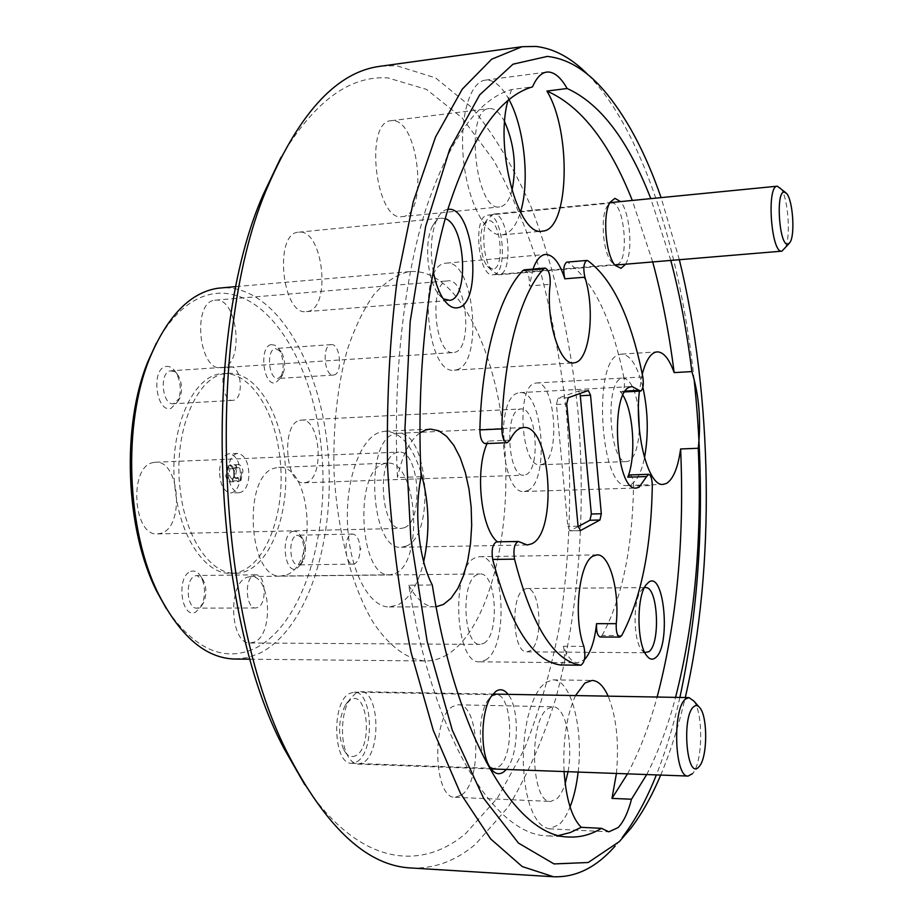 <?xml version="1.0" encoding="UTF-8"?>
<svg xmlns="http://www.w3.org/2000/svg" width="923" height="923" viewBox="0 0 923 923"><rect width="100%" height="100%" fill="white"/><g stroke="black" fill="none" stroke-linecap="round" stroke-linejoin="round"><path stroke-width="0.69" stroke-dasharray="4.62 3.46" d="M356.151 755.441C351.525 758.002 347.417 756.191 343.829 750.018C337.668 734.731 338.21 719.686 345.456 704.86L350.486 699.726C367.4 689.193 373.134 746.395 356.151 755.441M356.105 692.85L349.829 699.242C340.991 712.325 339.895 742.219 347.809 755.902C350.728 761.152 354.132 763.886 358.032 764.094L363.177 762.606C381.684 752.764 379.365 690.369 360.547 691.685L356.105 692.85M693.865 701.042C703.28 713.191 702.841 761.014 693.115 772.874L692.504 773.659M492.859 269.193L487.506 266.309C480.537 258.544 478.299 233.507 483.79 224.543L488.498 220.724C500.762 218.809 505.204 268.708 492.859 269.193M493.47 214.101L487.621 218.843C480.745 230.035 483.56 261.521 492.259 271.2L498.916 274.777C514.215 274.039 508.711 211.875 493.47 214.101M780.235 187.738C788.288 195.664 791.392 239.957 784.585 249.095M229.942 468.803L236.819 468.538L235.815 474.399L238.422 478.529L231.558 478.772L228.939 474.664L229.942 468.803L227.946 466.865L226.25 475.207L230.208 480.837L231.558 478.772M219.512 470.649C220.447 460.392 223.678 454.751 229.204 453.758C236.438 455.177 240.188 462.619 240.453 476.06C239.553 486.34 236.3 491.994 230.692 493.009C223.528 491.59 219.801 484.137 219.512 470.649M228.108 470.315C229.042 460.035 232.25 454.393 237.753 453.389C244.941 454.82 248.668 462.273 248.945 475.737C248.056 486.052 244.814 491.705 239.242 492.732C232.111 491.313 228.396 483.837 228.108 470.315M284.503 457.37C279.623 410.216 254.667 371.138 227.819 373.377C197.591 373.273 172.393 431.745 180.32 490.598C185.719 538.513 210.929 574.521 235.388 573.264C268.085 573.818 291.749 514.042 284.503 457.37M175.347 490.771C167.398 431.999 192.688 373.584 222.997 373.688C249.925 371.45 274.962 410.47 279.854 457.566C287.111 514.157 263.367 573.875 230.554 573.321C206.025 574.579 180.746 538.617 175.347 490.771M165.932 366.512C169.717 365.9 173.086 367.942 176.051 372.627C180.862 381.937 181.519 391.49 178.024 401.297L170.997 408.404C156.091 413.227 150.645 368.612 165.932 366.512M170.386 370.85L174.401 371.565L178.277 375.615C182.039 382.907 182.558 390.394 179.823 398.078L173.397 403.755C162.125 405.301 159.079 372.361 170.386 370.85M190.692 571.464C194.822 570.102 198.376 572.052 201.341 577.302C205.575 586.924 205.564 596.581 201.283 606.284L195.595 612.157C181.231 619.495 175.935 576.194 190.692 571.464M195.088 575.883L196.957 575.514L203.406 580.417C206.717 587.963 206.706 595.531 203.348 603.123L198.918 607.703L196.876 608.142C186.538 609.076 184.865 579.044 195.088 575.883M271.258 344.591L275.089 345.271L278.642 348.698C283.846 358.136 284.538 367.862 280.73 377.876L275.573 382.757C263.251 386.829 258.613 346.24 271.258 344.591M275.366 348.525L281.123 351.721C285.195 359.105 285.738 366.719 282.761 374.565L278.054 378.476C268.697 379.872 265.962 349.713 275.366 348.525M292.395 531.51C295.325 530.494 297.967 531.81 300.333 535.432C304.994 545.066 305.121 554.781 300.725 564.588L296.606 568.672C284.688 574.833 280.177 535.328 292.395 531.51M296.468 535.502L297.841 535.213L302.652 538.547C306.298 546.093 306.401 553.708 302.963 561.38L299.744 564.564L298.244 564.888C289.568 565.834 287.884 538.086 296.468 535.502M156.264 343.379C172.601 313.728 191.834 297.16 213.928 293.687C265.697 286.545 311.905 359.393 321.066 445.717C330.769 531.971 303.598 624.006 255.325 648.223C224.081 662.668 194.407 649.457 166.302 608.58M234.88 659.034L247.722 657.58L260.136 653.057C309.02 628.171 336.687 535.294 327.573 447.528C318.943 359.705 273.358 284.111 220.828 287.884M483.779 643.308C500.001 635.024 496.562 572.179 479.96 573.968L476.914 574.775C460.381 581.409 463.427 646.365 480.156 644.392L483.779 643.308M247.041 577.29L250.687 576.506C270.554 574.775 274.073 634.193 254.598 641.981L250.26 642.996C230.265 644.831 227.254 583.601 247.041 577.29M404.366 527.702C424.315 520.803 419.18 449.605 398.828 452.108L396.463 452.57C376.076 457.485 380.761 531.175 401.24 528.418L404.366 527.702M152.607 462.688L155.399 462.227C179.512 459.654 184.946 526.652 161.248 533.24L157.556 533.921C133.327 536.609 128.47 467.511 152.607 462.688M454.624 352.355C473.234 349.159 466.784 277.8 448.059 280.834L447.459 280.915C428.422 282.276 434.618 355.909 453.401 352.551L454.624 352.355M214.701 300.24L215.405 300.16C237.753 296.894 244.78 364.227 222.558 367.539L221.105 367.746C198.71 371.196 192.03 301.925 214.701 300.24M525.798 474.71C541.04 469.645 536.517 406.708 521.01 408.958L519.511 409.258C503.946 412.8 508.227 477.664 523.814 475.172L525.798 474.71M299.64 420.392L301.44 420.092C320.119 417.75 324.954 477.41 306.563 482.348L304.186 482.798C285.438 485.302 280.927 423.969 299.64 420.392M229.723 366.973L230.438 366.869C241.295 365.37 244.387 398.367 233.588 400.247L232.7 400.386C221.832 401.932 218.832 368.462 229.723 366.973M253.929 575.214L255.729 574.833C265.662 573.91 267.451 603.965 257.69 607.519L255.717 607.969C245.76 608.915 244.087 578.409 253.929 575.214M330.734 344.683L331.253 344.614C340.241 343.264 342.987 373.457 334.034 374.957L333.376 375.061C324.388 376.446 321.7 345.86 330.734 344.683M351.386 534.325L352.713 534.036C356.924 534.786 359.382 539.528 360.085 548.262L360.097 549.635C359.832 557.042 357.997 561.761 354.605 563.791L353.151 564.126C344.821 565.072 343.148 536.944 351.386 534.325M447.251 654.672C440.225 658.907 432.922 661.006 425.353 660.983C407.378 659.657 389.171 646.538 372.984 622.044C352.009 586.878 337.345 531.902 334.08 472.864C332.834 427.614 337.23 386.633 347.267 349.932C354.72 327.63 363.581 309.193 373.85 294.633C384.66 282.6 395.99 275.008 407.851 271.881L410.608 271.547C456.297 268.455 496.136 348.133 504.177 439.844C512.634 531.533 489.478 628.459 447.251 654.672M583.855 646.4L563.422 646.273C567.449 657.026 572.214 662.541 577.717 662.806L584.432 659.657M485.463 660.072C509.554 647.138 504.293 554.1 479.545 556.673L475.207 557.804C450.424 567.08 454.797 664.814 479.845 661.803L485.463 660.072M406.293 546.081C435.91 535.075 428.11 429.703 397.755 433.337L394.513 433.948C363.916 440.513 370.723 551.435 401.355 547.247L406.293 546.081M456.377 369.835C483.987 364.423 474.295 258.728 446.34 263.124L445.682 263.205C417.104 264.543 426.241 375.315 454.335 370.181L456.377 369.835M623.002 395.344L620.152 391.34L625.425 391.064M527.333 490.736C549.981 482.625 543.139 389.391 520.007 392.644L517.953 393.036C494.601 397.767 500.889 495.305 524.206 491.486L527.333 490.736M280.973 157.337C313.785 101.865 349.413 75.386 387.879 77.901L426.438 89.358L462.077 117.832L493.597 160.244C512.346 194.28 528.268 232.584 541.397 275.146C552.831 319.358 561.207 365.404 566.537 413.296C572.387 486.502 569.987 557.746 559.326 627.005C550.719 671.552 538.963 712.464 524.045 749.741L497.543 797.957L465.665 833.538C419.065 872.846 356.901 863.64 304.74 784.654M410.943 867.978C434.352 868.947 456.02 860.905 475.945 843.853L508.319 806.875C527.345 775.493 543.255 739.023 556.073 697.465C578.975 611.361 586.163 510.419 577.971 411.67C570.333 337.945 554.538 267.658 530.99 206.625C513.938 167.871 494.278 134.885 471.988 107.679L435.702 77.959L396.359 65.648L380.576 66.225M445.221 218.647L441.506 218.116C438.021 218.532 435.033 221.174 432.506 226.066C423.807 241.814 427.303 280.477 438.61 294.299L443.282 298.856M307.417 311.489C331.853 308.813 323.188 228.235 298.729 232.192L298.671 232.192C273.635 232.619 281.93 315.931 306.448 311.616L307.417 311.489M526.745 588.528L524.056 589.301C510.073 595.508 512.715 653.576 526.895 651.834L530.021 650.83C543.762 643.308 540.82 586.959 526.745 588.528L645.581 587.639L643.216 588.436L641.047 590.662C632.913 600.654 633.166 639.639 641.473 649.723L644.785 652.526M498.893 766.701C514.884 756.052 512.346 693.346 495.974 694.731L491.832 696.092L488.002 700.142C478.587 712.764 477.618 749.234 486.409 762.536L488.982 765.894L492.374 768.098L494.14 768.432L498.893 766.701M357.074 761.648C375.165 751.46 372.684 690.854 354.224 692.146L349.552 693.45C331.172 702.022 333.099 764.682 351.721 763.286L357.074 761.648M616.702 264.416C629.924 263.24 624.502 200.464 611.326 203.014L607.069 206.452C600.088 216.847 603.054 253.006 611.58 261.878L616.702 264.416M493.563 274.719C508.619 273.381 502.827 212.44 487.829 215.14L487.782 215.151C472.426 215.197 478.091 277.742 493.113 274.777L493.563 274.719M395.148 573.529C424.303 561.992 417.058 459.746 387.175 463.138L383.518 463.865C353.451 471.157 359.67 578.698 389.841 574.81L395.148 573.529M286.845 574.764C318.504 563.515 311.086 463.923 278.665 467.373L274.696 468.088C242.114 475.31 248.379 579.829 281.077 576.021L286.845 574.764M504.673 121.871C500.208 113.264 495.409 108.81 490.298 108.487L489.213 108.545C464.304 108.914 475.657 212.428 499.747 206.902L499.747 206.902C505.123 206.083 509.196 200.683 511.965 190.68M402.163 216.651L402.163 216.651C428.734 216.086 418.961 119.021 392.275 120.648L391.098 120.717C363.95 121.432 375.869 222.316 402.163 216.651L499.747 206.902M638.439 409.258C635.439 389.529 630.305 379.134 623.025 378.049L621.583 378.349C604.3 382.076 609.561 464.754 626.809 461.558L628.909 461.027C634.909 457.15 638.381 446.501 639.327 429.08M542.459 464.246C560.965 458.154 555.219 380.184 536.367 382.976L534.786 383.276C515.795 387.049 521.195 467.973 540.151 464.777L542.459 464.246M568.037 771.709C573.448 742.542 565.222 706.141 552.992 706.787L547.927 708.61C528.521 720.205 530.91 803.414 550.627 801.441L556.615 799.006C559.996 795.961 562.857 790.838 565.188 783.65M461.685 794.934C482.475 780.95 479.429 703.222 458.143 704.803L452.593 706.58C431.329 717.863 433.579 799.11 455.131 797.287L461.685 794.934M621.698 635.566L602.119 635.497L600.192 637.008M567.022 262.132L587.882 260.724M629.809 474.941C632.117 475.691 633.363 479.418 633.547 486.109L652.296 485.521M642.835 376.953L623.994 378.026C625.021 385.272 624.329 389.933 621.929 392.01L620.152 391.34M506.277 769.47C518.83 755.891 519.903 708.333 508.077 694.35M625.609 264.197C633.236 252.014 630.074 212.371 620.568 201.595M420.876 472.149C412.223 445.486 400.317 431.837 385.168 431.203L380.149 432.126C360.443 437.998 345.064 480.283 347.59 525.683C349.898 571.129 369.419 607.53 389.344 606.953L398.448 604.634C409.881 598.081 418.292 583.798 423.68 561.784M616.426 773.462C619.183 742.496 616.426 716.733 608.142 696.161M578.133 772.078C583.613 727.889 570.829 679.143 552.981 679.87L545.424 682.489L540.07 687.831L535.144 695.907L530.84 706.43L527.379 718.994L524.887 733.093L523.514 748.138L523.306 763.459L524.287 778.401L526.422 792.315L529.583 804.591L533.644 814.721L538.421 822.301L543.693 827.054L549.231 828.831L559.073 824.677C563.226 820.847 566.884 814.928 570.056 806.921M642.881 387.268C637.493 365.727 630.351 354.674 621.444 354.109L619.471 354.49C592.081 359.209 600.181 490.713 627.398 485.498L630.997 484.529C636.962 481.079 641.462 472.161 644.485 457.785M509.011 99.615C502.331 87.281 495.19 80.763 487.563 80.047L485.36 80.128C469.495 81.674 458.95 119.459 463.669 161.375C468.192 203.302 486.375 236.876 501.962 234.904L502.424 234.846C510.165 233.461 516.165 225.939 520.445 212.255M578.098 526.595L569.929 530.875L567.818 526.433L556.431 404.482L557.954 398.263L578.306 391.064L580.082 393.463M660.706 775.066C670.421 751.91 678.613 726.066 685.27 697.557M679.363 259.709L661.087 197.614M670.79 260.424L650.784 198.63M646.677 774.559C658.122 752.557 667.744 726.828 675.555 697.373M588.147 74.867L593.512 80.555C645.269 138.785 680.747 255.775 694.084 379.03M679.893 697.453C673.502 725.663 665.668 751.472 656.357 774.905M630.767 828.439L615.168 846.068M421.084 476.718L397.455 477.56C392.713 378.361 403.709 279.773 425.734 209.509C449.489 139.142 478.102 99.153 511.573 89.543L532.536 86.854M511.573 89.543L507.95 100.48M652.711 261.936L632.301 200.441M642.281 374.173L639.397 391.144M627.513 773.866C639.235 751.98 649.111 726.366 657.13 697.05M575.537 695.573C566.595 715.198 562.776 740.523 564.08 771.57M558.865 835.442L548.297 835.926C495.686 836.18 434.041 741.088 408.774 585.194L432.287 584.986M408.774 585.194C416.527 599.454 425.145 606.665 434.641 606.815L436.094 606.746M419.919 432.875C409.743 440.352 402.255 455.247 397.455 477.56M602.119 635.497C621.871 599.073 632.347 549.277 633.547 486.109M623.994 378.026C612.007 319.312 593.316 280.777 567.933 262.42M447.909 209.359C443.778 209.821 440.213 212.959 437.214 218.774C431.087 232.423 429.749 249.925 433.21 271.304M524.218 269.839C527.979 271.339 529.71 276.727 529.387 285.98L550.177 284.307M496.632 541.859L519.868 542.043M509.981 440.133L488.186 441.067L485.336 443.64M563.422 646.273C565.441 655.722 564.472 661.953 560.538 664.987M488.186 441.067L487.067 443.559M497.451 541.847L498.178 542.447M533.009 269.101L529.387 285.98M229.781 464.857L233.634 469.265L233.934 477.203L232.377 480.929L234.419 471.307C233.623 467.246 232.065 465.1 229.781 464.857L238.33 464.511L238.815 467.58L231.961 467.857M232.215 479.868L233.761 476.556L233.877 471.526L232.619 467.892L229.954 465.919M227.946 466.865L225.697 475.472C226.527 479.556 228.085 481.691 230.381 481.898L230.208 480.837M233.565 477.814L240.418 477.56C242.23 473.118 241.688 469.784 238.815 467.58M232.377 480.929L240.915 480.618L242.945 470.972C242.138 466.911 240.603 464.754 238.33 464.511M240.915 480.618L240.418 477.56M236.819 468.538L236.323 465.469L227.773 465.803M238.422 478.529L238.919 481.598L230.381 481.898M236.323 465.469L234.269 475.149C235.088 479.245 236.646 481.391 238.919 481.598M568.233 397.721L557.954 398.263M556.431 404.482L566.734 403.951M578.063 526.214L567.818 526.433M570.31 530.771L579.771 530.575M578.098 391.11L588.159 390.556M343.829 750.018L347.809 755.902M345.456 704.86L349.829 699.242M491.071 768.917L358.032 764.094M493.54 694.084L360.547 691.685M700.245 708.276L698.723 706.557M699.669 765.917L693.115 772.874M487.506 266.309L492.259 271.2M483.79 224.543L487.621 218.843M611.718 202.472L493.309 214.113M614.949 265.097L498.662 274.8M786.454 193.311L785.519 192.48M789.915 242.518L789.119 243.499M237.753 453.389L229.204 453.758M227.819 373.377L222.997 373.688M178.277 375.615L176.051 372.627M179.823 398.078L178.024 401.297M203.406 580.417L201.341 577.302M203.348 603.123L201.283 606.284M281.123 351.721L278.642 348.698M282.761 374.565L280.73 377.876M302.652 538.547L300.333 535.432M302.963 561.38L300.725 564.588M250.687 576.506L479.96 573.968M155.399 462.227L398.828 452.108M215.405 300.16L448.059 280.834M301.44 420.092L521.01 408.958M230.438 366.869L171.124 370.758M255.729 574.833L196.957 575.514M331.253 344.614L275.908 348.456M352.713 534.036L297.841 535.213M250.225 659.195L425.353 660.983M360.097 549.635L360.974 548.931L360.085 548.262M479.545 556.673L597.031 554.885M397.755 433.337L523.491 427.522M446.34 263.124L545.528 254.46M520.007 392.644L632.07 386.518M298.729 232.192L441.552 218.105M354.224 692.146L495.974 694.731M487.829 215.14L611.326 203.014M278.665 467.373L387.175 463.138M536.367 382.976L623.025 378.049M458.143 704.803L552.992 706.787M385.168 431.203L430.291 429.08M552.981 679.87L592.116 680.436M621.444 354.109L657.153 351.871M602.765 89.035L593.512 80.555M580.152 530.656L569.929 530.875M588.355 390.521L578.306 391.064M501.962 234.904L542.286 231.142M485.36 80.128L546.704 72.086M627.398 485.498L663.106 484.379M549.231 828.831L608.868 831.819M548.297 835.926L569.226 837.011M389.344 606.953L434.641 606.815M611.58 261.878L615.237 265.443M607.069 206.452L610.115 202.241M486.409 762.536L489.813 767.048M488.002 700.142L491.613 695.861M641.473 649.723L646.596 655.561M641.047 590.662L646.065 584.859M438.61 294.299L444.505 300.575M432.506 226.066L437.214 218.774M624.848 391.917L621.56 392.09M455.131 797.287L550.627 801.441M540.151 464.777L626.809 461.558M391.098 120.717L489.213 108.545M281.077 576.021L389.841 574.81M493.113 274.777L616.31 264.474M351.721 763.286L494.14 768.432M526.895 651.834L646.065 652.757M306.448 311.616L448.866 300.483M524.206 491.486L636.316 488.025M454.335 370.181L573.621 362.901M401.355 547.247L527.31 544.985M479.845 661.803L577.717 662.806M236.115 286.568L410.608 271.547M353.151 564.126L298.244 564.888M333.376 375.061L278.054 378.476M255.717 607.969L196.876 608.142M232.7 400.386L173.397 403.755M304.186 482.798L523.814 475.172M221.105 367.746L453.401 352.551M157.556 533.921L401.24 528.418M250.26 642.996L480.156 644.392M235.388 573.264L230.554 573.321M239.242 492.732L230.692 493.009M233.634 469.265L232.619 467.892M233.934 477.203L233.023 478.656"/><path stroke-width="1.38" d="M693.819 706.637C681.393 715.648 686.643 780.5 698.642 767.117L699.669 765.917C707.41 756.514 707.745 717.944 700.245 708.276C698.192 705.368 696.046 704.814 693.819 706.637M692.504 773.659L688.12 776.058C674.39 777.87 672.267 707.814 685.766 698.907L688.962 697.615L693.865 701.042L698.723 706.557M784.215 192.088C775.355 191.257 779.381 246.891 787.942 244.122L789.915 242.518C795.338 235.261 792.845 199.587 786.454 193.311L784.215 192.088M789.119 243.499L781.908 251.148C771.201 253.917 766.286 185.523 777.304 186.192L785.519 192.48M166.302 608.58L156.772 591.412C125.205 529.341 121.271 425.503 148.061 361.228L156.264 343.379M236.115 286.568L217.655 288.264C190.23 292.66 167.663 315.77 149.964 357.57C122.378 423.749 126.439 531.013 158.952 594.92C180.746 636.928 206.06 658.307 234.88 659.034L250.225 659.195M584.432 659.657C590.662 652.953 594.712 640.954 596.558 623.66L616.241 623.683C619.702 590.985 609.641 553.835 597.031 554.885L593.189 556.027C579.021 562.338 573.021 617.96 583.855 646.4C585.84 656.126 584.847 662.402 580.89 665.206L580.752 665.206C553.812 661.087 531.729 625.725 514.515 559.13L492.697 559.442C510.2 625.69 532.709 660.868 560.238 664.975L580.752 665.206M514.515 559.13C513.13 549.37 514.411 543.474 518.345 541.455L527.31 544.985L531.706 543.797C558.092 532.525 550.581 423.992 523.491 427.522L520.595 428.134C516.603 429.668 513.073 433.672 509.981 440.133L507.189 442.705C503.854 441.794 502.066 437.19 501.835 428.895C503.381 355.586 520.768 293.087 543.739 268.835L522.833 270.589C499.343 294.783 481.529 356.982 479.879 429.899L501.835 428.895M543.739 268.835L545.101 268.085C548.793 269.597 550.477 275.008 550.177 284.307C545.585 319.785 559.661 365.531 573.621 362.901L575.433 362.566C589.947 359.185 595.22 309.17 584.882 277.188L564.841 278.815C559.569 262.663 553.131 254.54 545.528 254.46L544.928 254.529C540.117 255.44 536.148 260.298 533.009 269.101M625.425 391.064L639.085 390.325L632.07 386.518L630.247 386.91C609.572 391.571 615.676 491.867 636.316 488.025L639.085 487.263L646.631 476.556L627.767 477.191C636.212 456.839 633.64 412.373 623.002 395.344M304.74 784.654L284.33 749.072C211.09 613.137 200.568 335.453 263.32 194.372L280.973 157.337M522.083 46.704L380.576 66.225C338.118 71.452 300.806 110.864 268.662 184.45C203.96 329.788 214.897 618.537 290.399 758.556C328.023 829.5 368.208 865.97 410.943 867.978L553.512 876.746L522.233 866.559L490.678 838.938L460.439 793.319L433.291 730.393L411.058 652.353C399.174 593.939 391.352 532.294 387.591 467.407C386.437 402.428 389.575 340.368 397.005 281.227L413.262 201.733L435.575 136.927L462.285 89.15L491.647 59.222L522.083 46.704L535.963 46.438C554.285 48.607 571.683 58.08 588.147 74.867M443.282 298.856L449.743 300.356C469.438 298.325 465.4 224.624 445.221 218.647M644.785 652.526L648.811 651.73C660.845 643.966 657.949 586.047 645.581 587.639M511.965 190.68C516.776 167.063 514.353 144.126 504.673 121.871M639.327 429.08L638.439 409.258M565.188 783.65L568.037 771.709M616.241 623.683C615.929 631.459 617.129 635.924 619.818 637.089L621.698 635.566C640.989 598.981 651.188 548.966 652.296 485.521C652.1 478.806 650.877 475.057 648.627 474.307L646.631 476.556M564.841 278.815C562.972 270.151 563.607 264.589 566.757 262.155L567.022 262.132M639.085 390.325L640.827 391.006C643.181 388.918 643.85 384.233 642.835 376.953C631.055 317.974 612.734 279.231 587.882 260.724L586.728 260.448C583.648 262.893 583.036 268.478 584.882 277.188M627.767 477.191L629.809 474.941L648.627 474.307M615.168 846.068L610.368 851.191C593.051 868.993 574.094 877.508 553.512 876.746M433.21 271.304C435.633 283.88 439.394 293.641 444.505 300.575C448.855 306.217 453.262 308.594 457.727 307.74C483.467 304.486 473.787 205.079 447.92 209.359L447.909 209.359M655.307 657.891C671.102 647.15 664.445 570.033 648.65 582.217L646.065 584.859C636.385 596.72 636.708 643.573 646.596 655.561C649.457 659.357 652.353 660.141 655.307 657.891M508.077 694.35C504.304 689.55 500.254 688.523 495.963 691.269L491.613 695.861C480.918 710.202 479.798 751.91 489.813 767.048C494.197 773.889 498.916 775.447 503.981 771.72L506.277 769.47M620.568 201.595L614.903 198.353L610.115 202.241C602.177 214.055 605.569 255.383 615.237 265.443L621.052 268.316L625.609 264.197M436.094 606.746L443.409 604.461L451.07 598.219L457.866 588.447L463.508 575.64L467.776 560.411L470.534 543.439L471.676 525.418L471.168 507.108L469.022 489.236L465.33 472.553L460.219 457.75L453.897 445.474L446.582 436.314L438.61 430.729L430.291 429.08L425.468 430.014L419.919 432.875M423.68 561.784C430.199 531.44 429.264 501.57 420.876 472.149M650.784 198.63C628.159 140.192 600.273 103.48 567.126 88.504C561.299 78.167 555.173 72.675 548.781 72.017L546.704 72.086C541.155 72.882 536.425 77.809 532.536 86.854C499.77 96.396 471.78 136.523 448.555 207.202C427.037 277.8 416.342 376.942 421.084 476.718C413.804 512.127 418.788 559.523 432.287 584.986C457.22 741.815 517.734 837.346 569.226 837.011C580.44 837.496 591.193 834.6 601.473 828.323L608.868 831.819L618.098 827.573C623.579 821.932 628.055 812.482 631.505 799.226L611.972 798.407L616.426 773.462M608.142 696.161C603.561 685.985 598.219 680.747 592.116 680.436L584.87 683.078L575.537 695.573M570.056 806.921C573.921 797.01 576.61 785.392 578.133 772.078M675.555 697.373C694.661 622.252 702.23 539.217 698.261 448.266C701.215 420.553 699.08 394.998 691.858 371.588L674.148 372.604C669.221 358.851 663.556 351.94 657.153 351.871L655.261 352.251C649.884 354.247 645.558 361.562 642.281 374.173M698.261 448.266L680.62 448.97C678.013 467.603 673.317 479.083 666.544 483.41L663.106 484.379C648.419 486.929 634.32 433.464 639.397 391.144M644.485 457.785C648.65 434.929 648.119 411.427 642.881 387.268M567.126 88.504L546.901 91.065C571.787 131.47 569.226 229.919 542.747 231.096L542.286 231.142C518.738 237.407 494.336 148.649 507.95 100.48M520.445 212.255C530.01 182.396 524.61 127.974 509.011 99.615M661.087 197.614C645.096 151.603 625.656 115.41 602.765 89.035C585.413 69.456 566.941 58.576 547.351 56.395L513.026 64.183L479.66 94.884L449.663 149.388L425.676 226.343L410.17 321.666L404.966 428.537L410.816 538.236L427.176 641.485L452.293 730.139L483.652 798.337L518.438 843.068L554.019 863.928L588.205 862.509L619.379 841.568L630.767 828.439C641.912 813.786 651.892 795.995 660.706 775.066M580.082 393.463L591.331 514.007L589.935 520.249L578.098 526.595M685.27 697.557C715.544 567.414 712.718 396.186 679.363 259.709M691.858 371.588C687.047 332.488 680.032 295.441 670.79 260.424M631.505 799.226L646.677 774.559M694.084 379.03C705.933 491.821 701.203 597.966 679.893 697.453M656.357 774.905C646.492 799.699 635.093 820.593 622.183 837.576M579.771 530.575L580.521 530.552L578.063 526.214L566.734 403.951L568.233 397.721L588.355 390.521L590.535 395.217L580.498 395.748M580.521 530.552L599.938 520.007L589.935 520.249M591.331 514.007L601.311 513.765L599.938 520.007M601.311 513.765L590.535 395.217M674.148 372.604C669.267 333.676 662.114 296.779 652.711 261.936M632.301 200.441C609.226 142.315 580.752 105.857 546.901 91.065M611.972 798.407L627.513 773.866M657.13 697.05C676.755 622.24 684.578 539.551 680.62 448.97M601.473 828.323L581.248 827.331C571.868 817.963 566.145 799.376 564.08 771.57M558.865 835.442L570.229 832.558L581.248 827.331M522.833 270.589L524.218 269.839L545.101 268.085M492.697 559.442C491.301 549.739 492.605 543.878 496.632 541.859L518.345 541.455M507.189 442.705L485.336 443.64C481.933 442.74 480.11 438.16 479.879 429.899M619.818 637.089L600.192 637.008C597.446 635.855 596.235 631.401 596.558 623.66M487.067 443.559C474.664 470.615 480.998 529.271 497.451 541.847M688.12 776.058L491.071 768.917M688.962 697.615L493.54 694.084M777.304 186.192L611.718 202.472M781.908 251.148L614.949 265.097M156.772 591.412L158.952 594.92M148.061 361.228L149.964 357.57M284.33 749.072L290.399 758.556M263.32 194.372L268.662 184.45M566.884 262.132L586.855 260.436M640.47 391.087L624.848 391.917M560.388 664.987L580.89 665.206"/></g></svg>
